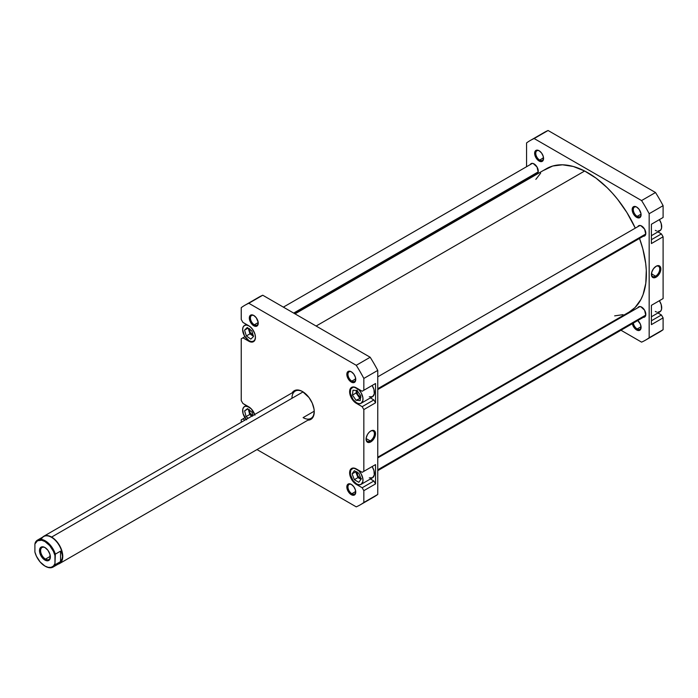<?xml version="1.0" encoding="UTF-8"?>
<svg xmlns="http://www.w3.org/2000/svg" width="698" height="698" viewBox="0 0 698 698"><rect width="100%" height="100%" fill="white"/><g stroke="black" fill="none" stroke-linecap="round" stroke-linejoin="round"><path stroke-width="1.05" d="M255.442 337.178A9.065 5.235 60 0 1 253.566 341.165A9.065 5.235 60 0 1 249.038 340.72L251.489 341.575L253.566 341.165L254.962 339.568L255.442 337.021M356.591 469.1L356.591 469.1A9.065 5.235 60 0 1 362.515 477.083A9.065 5.235 60 0 1 361.128 484.351A9.065 5.235 60 0 1 356.591 483.897L359.042 484.752L361.128 484.351L362.881 481.568L362.881 478.68L361.128 473.881L359.042 471.08L355.343 468.515L353.031 468.288L350.675 470.251L350.309 474.308L353.031 480.599L356.591 483.897A9.065 5.235 60 0 1 350.675 475.914A9.065 5.235 60 0 1 352.062 468.646A9.065 5.235 60 0 1 356.591 469.1L356.591 469.1M361.128 484.351L372.549 477.755A9.065 5.235 -120 0 0 372.113 466.569L373.936 470.487L374.303 474.972L372.549 477.755L369.268 477.886M356.591 388.018L356.591 388.018A9.065 5.235 60 0 1 362.515 396.002A9.065 5.235 60 0 1 361.128 403.269A9.065 5.235 60 0 1 356.591 402.816L359.042 403.671L361.128 403.269L362.881 400.486L362.881 397.598L361.128 392.8L359.042 389.999L355.343 387.434L353.031 387.207L350.675 389.17L350.309 393.236L353.031 399.518L356.591 402.816A9.065 5.235 60 0 1 350.675 394.832A9.065 5.235 60 0 1 352.062 387.565A9.065 5.235 60 0 1 356.591 388.018L356.591 388.018M361.128 403.269L372.549 396.673A9.065 5.235 -120 0 0 372.113 385.488L373.936 389.405L374.303 393.89L372.549 396.673L369.268 396.804M351.583 371.947A5.514 3.185 -120 0 0 347.962 374.503A5.514 3.185 -120 0 0 351.853 381.099L351.295 382.068A6.308 3.638 60 0 1 346.836 374.346A6.308 3.638 60 0 1 351.295 371.772L348.826 371.205L347.595 371.912L346.923 373.386L347.176 376.51L349.593 380.689L351.295 382.068L353.773 382.626L355.422 381.265L355.422 377.321L353.773 374.067L351.295 371.772A6.308 3.638 60 0 1 355.753 379.494A6.308 3.638 60 0 1 351.295 382.068L351.853 381.099A5.514 3.185 60 0 1 348.25 376.239A5.514 3.185 60 0 1 349.096 371.816A5.514 3.185 60 0 1 351.583 371.947M351.583 484.56A5.514 3.185 -120 0 0 347.962 487.108A5.514 3.185 -120 0 0 351.853 493.713L351.295 494.681A6.308 3.638 60 0 1 346.836 486.951A6.308 3.638 60 0 1 351.295 484.377L349.593 483.784L347.595 484.525L346.836 486.951L347.176 489.124L349.593 493.303L351.295 494.681L353.773 495.24L355.422 493.879L355.422 489.935L353.773 486.68L351.295 484.377A6.308 3.638 60 0 1 355.753 492.099A6.308 3.638 60 0 1 351.295 494.681L351.853 493.713A5.514 3.185 60 0 1 348.25 488.853A5.514 3.185 60 0 1 349.096 484.429A5.514 3.185 60 0 1 351.583 484.56M254.063 315.636A5.514 3.185 -120 0 0 250.434 318.192A5.514 3.185 -120 0 0 254.334 324.797L253.775 325.757A6.308 3.638 60 0 1 249.317 318.035A6.308 3.638 60 0 1 253.775 315.461L252.065 314.868L250.067 315.609L249.404 319.091L252.065 324.378L253.775 325.757L256.253 326.324L257.894 324.963L258.147 322.127L256.253 317.764L253.775 315.461A6.308 3.638 60 0 1 258.234 323.183A6.308 3.638 60 0 1 253.775 325.757L254.334 324.797A5.514 3.185 60 0 1 250.73 319.928A5.514 3.185 60 0 1 251.577 315.513A5.514 3.185 60 0 1 254.063 315.636M43.738 536.282A15.766 9.1 60 0 1 51.617 537.067L51.617 537.067A15.766 9.1 60 0 1 61.913 550.958A15.766 9.1 60 0 1 59.496 563.583A15.766 9.1 60 0 1 58.161 564.132A15.766 9.1 -120 0 0 62.218 552.083A15.766 9.1 -120 0 0 51.617 537.067L303.08 391.883L51.617 537.067A15.766 9.1 -120 0 0 42.595 537.172A15.766 9.1 60 0 1 43.738 536.282L295.21 391.098A15.766 9.1 60 0 1 302.819 391.726A15.766 9.1 -120 0 0 291.947 398.314M292.13 392.878A16.551 9.554 60 0 1 302.539 391.561L300.253 390.496L296.031 390.077L294.259 390.74L292.13 392.878M370.245 440.927A5.889 3.403 120 0 0 374.407 433.868A5.889 3.403 120 0 0 370.516 431.163A5.889 3.403 -60 0 1 373.194 431.015A5.889 3.403 -60 0 1 374.093 435.735A5.889 3.403 -60 0 1 370.245 440.927L366.11 438.545L370.245 440.927A5.889 3.403 -60 0 1 367.305 441.223A5.889 3.403 -60 0 1 366.092 438.833A5.889 3.403 120 0 0 370.245 440.927L370.804 441.895L370.245 440.927M370.804 430.989A6.683 3.856 -60 0 1 375.524 433.711A6.683 3.856 -60 0 1 370.804 441.895L374.145 438.37L375.437 434.828L375.166 431.835L373.43 430.387L370.804 430.989L368.998 432.446L367.462 434.514L366.171 438.047L366.171 440.176L367.462 442.227L368.998 442.523L370.804 441.895A6.683 3.856 -60 0 1 366.084 439.164A6.683 3.856 -60 0 1 370.804 430.989L370.804 430.989M355.727 378.866L351.853 381.099L355.727 378.866M355.727 491.479L351.853 493.713L355.727 491.479M258.199 322.563L254.334 324.797L258.199 322.563M314.231 411.192L303.098 417.622L314.231 411.192M360.552 397.363A4.729 2.731 60 0 1 360.212 397.188A4.729 2.731 60 0 1 356.966 390.54M360.892 478.575A4.729 2.731 60 0 1 360.212 478.27A4.729 2.731 60 0 1 356.887 472.162M252.248 415.903A4.729 2.731 60 0 1 249.326 410.049M253.147 335.328A4.729 2.731 60 0 1 252.659 335.092A4.729 2.731 60 0 1 249.326 328.994M370.394 478.994L373.866 481.001L375.541 483.897L375.541 464.598L362.166 472.319L353.755 468.044L350.754 469.161L349.759 471.368L350.134 476.045L352.595 480.931L355.012 483.478L362.166 487.762L363.841 490.659L363.841 502.481A115.266 66.546 60 0 1 356.25 506.861L256.995 449.564L356.25 506.861A115.266 66.546 60 0 0 360.168 504.89A115.266 66.546 60 0 0 363.841 502.481L363.841 490.659L375.541 483.897L375.541 464.598L362.166 472.319L375.541 464.598L363.841 471.351L363.841 409.578L363.841 471.351L362.166 472.319L356.312 468.934A9.458 5.462 60 0 0 351.583 468.471A9.458 5.462 60 0 0 350.134 476.045A9.458 5.462 60 0 0 356.312 484.377L356.879 484.054L356.312 484.377L362.166 487.762L373.866 481.001L362.166 487.762L363.841 490.659L375.541 483.897L373.866 481.001L370.394 478.994M370.394 397.912L373.866 399.919L375.541 402.816L375.541 383.516L362.166 391.238L353.755 386.962L351.583 387.39L350.134 389.056L349.628 391.718L350.134 394.963L352.595 399.849L355.012 402.397L362.166 406.681L363.841 409.578L375.541 402.816L375.541 383.516L362.166 391.238L375.541 383.516L363.841 390.269L363.841 378.438L363.841 390.269L362.166 391.238L356.312 387.852A9.458 5.462 60 0 0 351.583 387.39A9.458 5.462 60 0 0 350.134 394.963A9.458 5.462 60 0 0 356.312 403.296L356.879 402.973L356.312 403.296L362.166 406.681L373.866 399.919L362.166 406.681L363.841 409.578L375.541 402.816L373.866 399.919L370.394 397.912M254.936 415.17L251.315 408.906L242.904 403.461L241.238 400.565L241.238 338.792L242.904 337.823L250.067 341.811L252.475 342.046L254.936 340.005L255.442 337.343L254.936 334.089L252.475 329.203L250.067 326.664L242.904 322.38L241.238 319.483L241.238 307.661A115.266 66.546 60 0 1 248.828 303.272L356.25 365.298A115.266 66.546 60 0 1 363.841 378.438L377.766 370.394A115.266 66.546 -120 0 0 370.176 357.254L262.753 295.228A115.266 66.546 -120 0 0 255.241 299.564M241.238 422.264L241.238 419.873L242.904 418.905L244.981 420.1L242.904 418.905L244.946 417.727L241.238 419.873L241.238 422.264M307.897 420.179L310.811 419.402L313.35 416.488L314.24 411.829L314.013 409.063L312.268 403.182L309.04 397.59L302.539 391.561A16.551 9.554 60 0 1 314.24 411.829A16.551 9.554 60 0 1 307.897 420.179M360.168 504.89L374.102 496.845A115.266 66.546 -120 0 0 377.766 494.437L377.766 370.394L377.766 494.437L363.841 502.481L377.766 494.437A115.266 66.546 -120 0 1 370.176 498.817M370.176 357.254L262.753 295.228L248.828 303.272L356.25 365.298L370.176 357.254L356.25 365.298A115.266 66.546 60 0 1 363.841 378.438L377.766 370.394A115.266 66.546 -120 0 0 370.176 357.254M254.709 414.481A9.458 5.462 60 0 0 248.758 406.838L242.904 403.461L241.238 400.565L241.238 338.792L244.946 336.645L242.904 337.823L248.758 341.2L249.326 340.877L248.758 341.2A9.458 5.462 60 0 0 253.487 341.671A9.458 5.462 60 0 0 254.936 334.089A9.458 5.462 60 0 0 248.758 325.757L242.904 322.38L241.238 319.483L241.238 307.661A115.266 66.546 60 0 1 244.902 305.253A115.266 66.546 60 0 1 248.828 303.272L262.753 295.228A115.266 66.546 -120 0 0 258.836 297.208L244.902 305.253M314.24 411.497A15.766 9.1 60 0 1 310.976 418.399A15.766 9.1 60 0 1 303.098 417.622A15.766 9.1 -120 0 0 314.24 411.497M258.225 322.842A5.514 3.185 60 0 1 257.091 325.067A5.514 3.185 60 0 1 254.334 324.797A5.514 3.185 -120 0 0 258.225 322.842M355.744 491.767A5.514 3.185 60 0 1 354.61 493.983A5.514 3.185 60 0 1 351.853 493.713A5.514 3.185 -120 0 0 355.744 491.767M355.744 379.154A5.514 3.185 60 0 1 354.61 381.37A5.514 3.185 60 0 1 351.853 381.099A5.514 3.185 -120 0 0 355.744 379.154M352.455 395.094L352.979 390.226L357.114 390.548L360.726 395.74L360.212 400.608L356.076 400.286L352.455 395.094L352.979 390.226L357.114 390.548L360.726 395.74L360.212 400.608L356.076 400.286L360.456 398.253L356.076 400.286L352.455 395.094L356.085 393L352.455 395.094M358.833 482.301L354.322 479.683L352.089 473.872L354.357 470.688L358.859 473.314L361.102 479.116L358.833 482.301L354.322 479.683L357.943 477.589L360.945 479.334L357.943 477.589L354.322 479.683L352.089 473.872L355.71 471.787L357.943 477.589L355.71 471.787L352.089 473.872L354.357 470.688L358.859 473.314L361.102 479.116L358.833 482.301M249.038 407.004L245.478 406.192L243.707 407.213L242.747 409.325L243.113 413.818L246.586 419.821M248.139 418.276L246.071 416.601L244.614 410.843L247.581 408.635L252.004 412.195L252.851 415.554L252.004 412.195L247.581 408.635L244.614 410.843L247.938 408.923L244.614 410.843L246.071 416.601L249.692 414.516L251.769 416.183L249.692 414.516L246.071 416.601L248.139 418.276M246.193 419.393A9.065 5.235 60 0 1 244.509 406.55A9.065 5.235 60 0 1 248.898 406.925M249.038 325.922L246.586 325.067L244.509 325.469L243.113 327.065L242.625 329.622L244.509 335.939L249.038 340.72A9.065 5.235 60 0 1 243.113 332.737A9.065 5.235 60 0 1 244.509 325.469A9.065 5.235 60 0 1 248.898 325.844M250.818 339.123L246.342 335.93L244.562 330.128L247.258 327.51L251.734 330.712L253.514 336.515L250.818 339.123L246.342 335.93L249.963 333.836L253.453 336.331L249.963 333.836L246.342 335.93L244.562 330.128L248.078 328.095L244.562 330.128L247.258 327.51L251.734 330.712L253.514 336.515L250.818 339.123M356.346 390.487L356.085 393L359.697 398.192L356.085 393L356.346 390.487M360.866 397.485L357.847 394.693L356.94 392.189L357.123 390.069M361.494 478.715L359.566 477.816L357.847 475.774L356.94 471.761M248.375 409.272L249.692 414.516L248.375 409.272M252.659 416.174L249.875 412.85L249.378 409.665M248.244 328.217L249.963 333.836L248.244 328.217M253.313 335.389L250.294 332.597L249.378 328.584M544.265 170.094L552.72 166.019L562.527 164.807L573.302 166.482L584.636 171.01L316.115 326.036L584.636 171.01L596.101 178.191L607.243 187.762L612.556 193.337L617.643 199.358L626.9 212.524L635.293 228.141A82.757 47.778 -120 0 0 584.636 171.01A82.757 47.778 -120 0 0 546.49 168.672L295.018 313.856M377.766 457.19L629.238 312.006A82.757 47.778 -120 0 0 639.525 238.437L642.841 248.924L645.694 263.399L646.296 270.335L645.798 283.283L643.085 294.582L640.912 299.477L635.075 307.513L629.195 312.032M535.846 179.369L540.653 173.165M623.009 314.65L614.659 315.871M651.4 235.68L659.828 230.811A9.065 5.235 -120 0 0 659.392 219.634L661.215 223.552L661.582 228.037L660.631 230.148L657.752 231.213M651.4 316.761L659.828 311.893A9.065 5.235 -120 0 0 659.392 300.716L661.215 304.625L661.582 309.118L660.631 311.229L657.752 312.294M632.257 323.279L634.927 328.566L636.628 329.945L637.187 328.976A5.514 3.185 -120 0 0 641.078 327.03A5.514 3.185 60 0 1 639.944 329.255A5.514 3.185 60 0 1 637.187 328.976L641.052 326.743L637.187 328.976A5.514 3.185 60 0 1 633.348 323.087A5.514 3.185 -120 0 0 637.187 328.976L636.628 329.945A6.308 3.638 60 0 1 632.327 323.671M636.916 207.21A5.514 3.185 -120 0 0 633.287 209.766A5.514 3.185 -120 0 0 637.187 216.363L636.628 217.331A6.308 3.638 60 0 1 632.17 209.609A6.308 3.638 60 0 1 636.628 207.036L634.15 206.468L632.92 207.184L632.257 210.665L634.927 215.952L636.628 217.331L639.106 217.889L640.747 216.528L641 213.701L639.106 209.33L636.628 207.036A6.308 3.638 60 0 1 641.087 214.757A6.308 3.638 60 0 1 636.628 217.331L637.187 216.363A5.514 3.185 60 0 1 633.583 211.503A5.514 3.185 60 0 1 634.43 207.079A5.514 3.185 60 0 1 636.916 207.21M539.388 150.908A5.514 3.185 -120 0 0 535.759 153.464A5.514 3.185 -120 0 0 539.659 160.06L539.1 161.029A6.308 3.638 60 0 1 534.642 153.307A6.308 3.638 60 0 1 539.1 150.733L536.631 150.166L535.401 150.873L534.729 152.347L534.982 155.471L537.399 159.65L539.1 161.029L541.578 161.587L543.227 160.226L543.227 156.282L541.578 153.028L539.1 150.733A6.308 3.638 60 0 1 543.559 158.455A6.308 3.638 60 0 1 539.1 161.029L539.659 160.06A5.514 3.185 60 0 1 536.055 155.2A5.514 3.185 60 0 1 536.902 150.777A5.514 3.185 60 0 1 539.388 150.908M651.417 274.096A5.889 3.403 120 0 0 655.579 276.199L656.137 277.158A6.683 3.856 -60 0 1 651.409 274.436A6.683 3.856 -60 0 1 656.137 266.252L653.511 268.686L651.766 272.141L651.766 276.312L653.511 277.752L656.137 277.158L657.944 275.701L660.064 272.473L660.77 270.1L660.064 266.409L657.944 265.624L656.137 266.252A6.683 3.856 -60 0 1 660.858 268.983A6.683 3.856 -60 0 1 656.137 277.158L655.579 276.199A5.889 3.403 -60 0 1 652.63 276.487A5.889 3.403 -60 0 1 651.417 274.096M651.443 273.808L655.579 276.199L651.443 273.808M641.052 214.129L637.187 216.363L641.052 214.129M543.533 157.827L539.659 160.06L543.533 157.827M637.824 226.676A5.907 3.411 60 0 1 638.687 225.724A5.907 3.411 60 0 1 641.645 226.021A5.907 3.411 60 0 1 645.502 231.23A5.907 3.411 60 0 1 644.603 235.959A5.907 3.411 60 0 1 643.338 236.238M637.824 307.757A5.907 3.411 60 0 1 638.687 306.806A5.907 3.411 60 0 1 641.645 307.103A5.907 3.411 60 0 1 645.502 312.311A5.907 3.411 60 0 1 644.603 317.04A5.907 3.411 60 0 1 643.338 317.32M530.271 164.58A5.907 3.411 60 0 1 531.134 163.629A5.907 3.411 60 0 1 534.092 163.917A5.907 3.411 60 0 1 537.949 169.125A5.907 3.411 60 0 1 537.041 173.863A5.907 3.411 60 0 1 535.785 174.134M530.236 140.516L544.17 132.472A115.266 66.546 -120 0 1 548.087 130.5L534.153 138.544L548.087 130.5L655.509 192.517L641.575 200.562L534.153 138.544A115.266 66.546 60 0 0 530.236 140.516A115.266 66.546 60 0 0 526.562 142.924L526.562 166.717L526.562 142.924A115.266 66.546 60 0 1 534.153 138.544L641.575 200.562A115.266 66.546 60 0 1 649.166 213.71L663.1 205.666L663.1 217.488L651.4 224.25L651.4 243.55L663.1 236.796L661.425 233.9L657.952 231.893L661.425 233.9L651.4 239.693L661.425 233.9L663.1 236.796L663.1 298.57L663.1 236.796L651.4 243.55L651.4 224.25L663.1 217.488L663.1 205.666A115.266 66.546 -120 0 0 655.509 192.517L548.087 130.5A115.266 66.546 -120 0 0 540.566 134.827M651.4 305.331L651.4 324.631L663.1 317.878L661.425 314.981L657.952 312.974L661.425 314.981L651.4 320.775L661.425 314.981L663.1 317.878L663.1 329.709L663.1 317.878L651.4 324.631L651.4 305.331L663.1 298.57L651.4 305.331M655.509 334.089A115.266 66.546 -120 0 0 663.1 329.709L649.166 337.745A115.266 66.546 60 0 1 641.575 342.133L620.967 330.233L641.575 342.133A115.266 66.546 60 0 0 645.502 340.153A115.266 66.546 60 0 0 649.166 337.745L649.166 213.71L649.166 337.745L663.1 329.709A115.266 66.546 -120 0 1 659.427 332.117L645.502 340.153M609.939 323.863L609.319 323.506L609.939 323.863M526.562 180.171L526.562 179.465L526.562 180.171M637.806 320.513A6.308 3.638 60 0 1 641.087 327.371A6.308 3.638 60 0 1 636.628 329.945L639.778 330.259L641.087 327.371L640.336 324.073L637.501 320.251M535.689 174.134L537.565 173.436L538.184 172.057L537.041 167.04L533.272 163.541L531.763 163.393L530.227 164.667M643.242 236.229L644.603 235.959L645.746 234.153L644.603 229.136L640.825 225.637L638.687 225.724L637.78 226.771M643.242 317.311L644.603 317.04L645.746 315.234L644.603 310.217L640.825 306.719L638.687 306.806L637.78 307.853M543.55 158.114A5.514 3.185 60 0 1 542.416 160.331A5.514 3.185 60 0 1 539.659 160.06A5.514 3.185 -120 0 0 543.55 158.114M641.078 214.417A5.514 3.185 60 0 1 639.944 216.642A5.514 3.185 60 0 1 637.187 216.363A5.514 3.185 -120 0 0 641.078 214.417M641.575 200.562A115.266 66.546 60 0 1 649.166 213.71L663.1 205.666A115.266 66.546 -120 0 0 655.509 192.517L641.575 200.562M655.85 266.427A5.889 3.403 -60 0 1 658.519 266.278A5.889 3.403 -60 0 1 659.427 271.007A5.889 3.403 -60 0 1 655.579 276.199A5.889 3.403 120 0 0 659.741 269.14A5.889 3.403 120 0 0 655.85 266.427M661.425 218.457L651.4 224.25L661.425 218.457M656.548 312.023L655.3 311.439M656.548 230.942L655.3 230.357M41.252 539.414A15.565 8.987 60 0 1 51.478 537.303A15.565 8.987 60 0 1 62.488 556.367L61.991 553.697L60.534 551.141L55.351 554.133L54.959 555.573A15.016 8.664 60 0 0 44.934 541.535L45.318 540.863A15.565 8.987 60 0 1 55.351 554.133A15.565 8.987 -120 0 0 45.318 540.863A15.565 8.987 60 0 0 37.535 540.095A15.565 8.987 60 0 0 35.293 542.547L34.9 543.995A15.016 8.664 60 0 1 44.934 541.535L45.318 540.863A15.565 8.987 -120 0 0 35.293 542.547L34.9 543.995L37.518 540.741L41.697 540.252L44.934 541.535L49.68 545.574L53.432 551.35L54.959 555.573L54.959 563.6L53.432 566.052L51.085 567.334L48.162 567.343L44.934 566.052L40.179 562.021L36.436 556.236L34.9 552.022L34.9 543.995L34.9 552.022A15.016 8.664 60 0 0 44.934 566.052A15.016 8.664 60 0 0 54.959 563.6L55.351 554.133L60.534 551.141L60.534 561.602L55.351 564.595L54.959 563.6L55.351 564.595A15.565 8.987 60 0 1 53.1 567.055A15.565 8.987 60 0 1 45.318 566.279A15.565 8.987 -120 0 0 55.351 564.595L60.534 561.602L60.534 551.141L61.991 553.697L62.488 556.367A15.565 8.987 60 0 1 56.006 564.211M45.222 547.694A6.893 3.979 -120 0 0 40.615 550.818A6.893 3.979 -120 0 0 45.492 559.107L44.934 560.075A7.687 4.432 60 0 1 39.498 550.661A7.687 4.432 60 0 1 44.934 547.52L42.848 546.796L40.414 547.703L39.603 549.492L39.908 553.296L41.086 556.018L43.869 559.342L45.989 560.564L47.953 560.756L49.951 559.098L49.951 554.291L47.953 550.321L44.934 547.52A7.687 4.432 60 0 1 50.361 556.934A7.687 4.432 60 0 1 44.934 560.075L45.492 559.107A6.893 3.979 60 0 1 40.981 553.025A6.893 3.979 60 0 1 42.037 547.502A6.893 3.979 60 0 1 45.222 547.694M50.335 556.306L45.492 559.107L50.335 556.306M53.1 567.055L59.26 563.495A15.565 8.987 -120 0 0 62.488 556.367L61.991 559.046L60.534 561.602L61.991 559.046L62.488 556.367A15.565 8.987 -120 0 0 51.478 537.303A15.565 8.987 -120 0 0 43.695 536.535L37.535 540.095M50.361 556.603A6.893 3.979 60 0 1 48.939 559.447A6.893 3.979 60 0 1 45.492 559.107A6.893 3.979 -120 0 0 50.361 556.603M377.766 388.716L645.772 233.987L377.766 388.716M377.766 469.798L645.772 315.068L377.766 469.798M293.675 313.079L538.219 171.891L293.675 313.079M254.639 340.554L253.566 341.165M312.94 417.264L59.496 563.583M303.098 391.875L302.539 391.561M254.334 315.784L253.775 315.461M353.136 386.945L352.062 387.565M353.136 468.026L352.062 468.646M246.385 405.468L244.509 406.55M246.385 324.387L244.509 325.469M539.659 151.047L539.1 150.733M45.492 547.843L44.934 547.52M639.944 225.454L377.766 376.824M645.467 235.008L377.766 389.563M639.944 306.535L377.766 457.905M645.467 316.089L377.766 470.644M532.391 163.358L283.371 307.129M537.905 172.912L294.399 313.498"/></g></svg>
